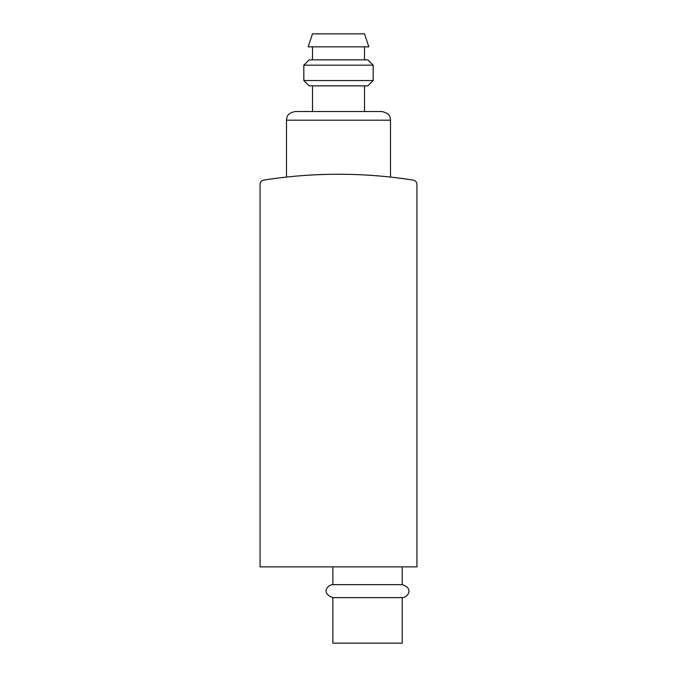 <?xml version="1.0" encoding="UTF-8"?>
<svg xmlns="http://www.w3.org/2000/svg" width="677" height="677" viewBox="0 0 677 677"><rect width="100%" height="100%" fill="white"/><g stroke="black" fill="none" stroke-linecap="round" stroke-linejoin="round"><path stroke-width="1.02" d="M413.283 180.124A479.291 479.291 0 0 0 263.717 180.124A4.333 4.333 0 0 0 260.061 184.406L260.061 566.877L416.939 566.877L416.939 184.406A4.333 4.333 0 0 0 413.283 180.124M402.206 584.649L332.864 584.649C328.218 584.479 320.221 592.984 332.864 597.647L332.864 643.15L402.206 643.15L402.206 597.647C407.215 597.876 414.51 588.711 402.206 584.649L402.206 566.877M332.864 597.647L402.206 597.647M338.5 111.51L381.836 111.51C391.154 113.694 389.96 117.773 390.502 120.176L286.498 120.176C287.04 117.773 285.846 113.694 295.164 111.51L338.5 111.51M354.503 111.51L322.497 111.51M364.505 33.85L312.495 33.85L308.162 46.848L368.838 46.848L364.505 33.85M373.171 65.17L367.848 59.855L309.152 59.855L303.829 65.17L303.829 80.538L373.171 80.538L373.171 65.17L303.829 65.17M373.171 80.538L367.848 85.852L309.152 85.852L303.829 80.538M332.864 584.649L332.864 566.877M390.502 177.086L390.502 120.176M286.498 177.086L286.498 120.176M312.495 46.848L312.495 59.855M364.505 46.848L364.505 59.855M312.495 85.852L312.495 111.51M364.505 85.852L364.505 111.51"/></g></svg>
